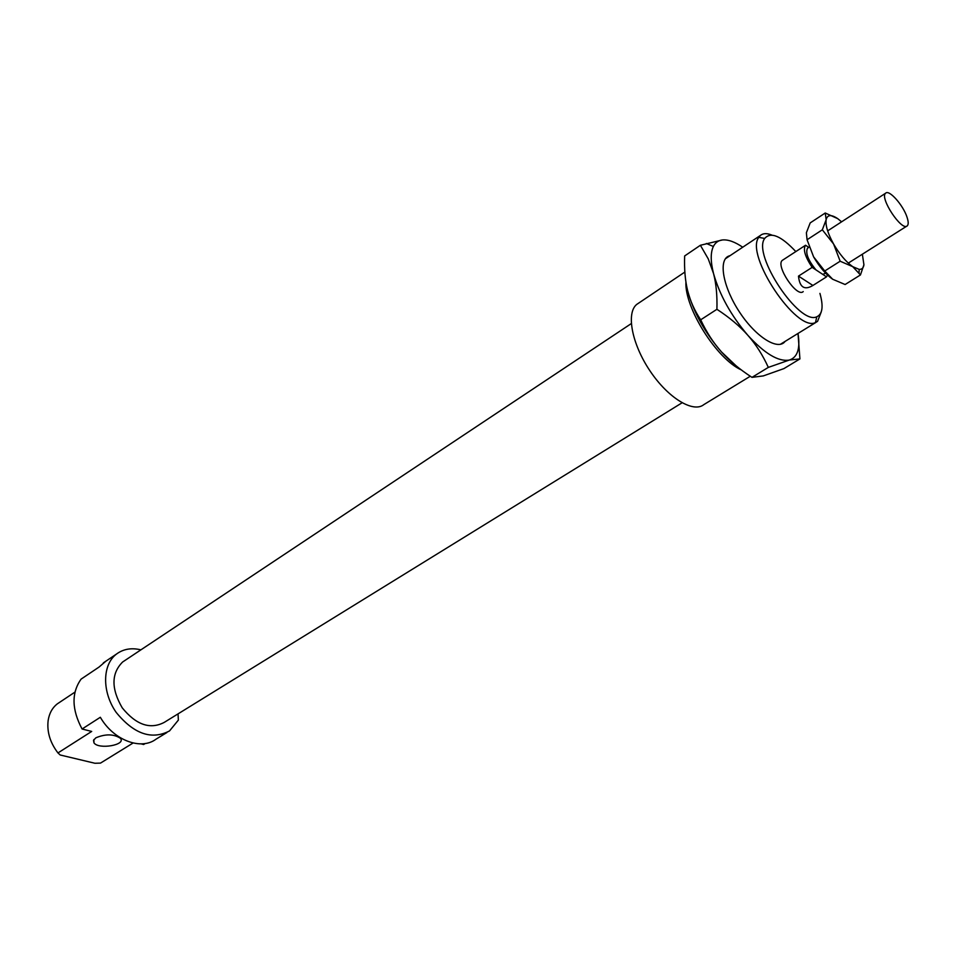 <?xml version="1.0" encoding="UTF-8"?>
<svg xmlns="http://www.w3.org/2000/svg" width="956" height="956" viewBox="0 0 956 956"><rect width="100%" height="100%" fill="white"/><g stroke="black" fill="none" stroke-linecap="round" stroke-linejoin="round"><path stroke-width="1.43" d="M133.075 743.015L100.499 763.103L94.907 763.258L60.18 754.989L57.958 752.934C50.118 742.657 46.844 731.866 48.135 720.585C49.258 713.319 52.341 707.739 57.372 703.819L74.927 692.132M105.937 661.146L99.042 667.061L81.081 679.13C71.377 692.861 71.7 709.483 82.073 729.01L100.332 717.275C113.429 740.171 140.938 750.615 155.971 739.203L166.846 732.571M57.958 752.934L91.692 731.436L82.073 729.01M145.228 743.517L143.615 744.497L141.13 743.876M95.863 737.805L93.509 740.314L93.975 742.884C98.671 749.815 126.479 744.987 120.396 738.271C113.752 733.945 105.566 733.79 95.863 737.805M771.839 235.068C766.903 233.073 763.091 233.204 760.367 235.463L758.777 237.363C744.772 254.917 796.551 332.628 815.468 322.554L817.547 321.395L821.192 312.074M819.925 293.396C823.582 306.362 822.542 314.154 816.818 316.759C799.467 325.841 752.014 254.595 764.716 238.438C770.727 231.519 781.1 235.893 795.81 251.571M782.94 259.948L782.414 260.295C775.065 265.23 796.922 298.057 803.219 291.58M140.926 649.841C131.51 647.582 123.372 648.981 116.513 654.035C102.292 664.647 101.826 691.821 116.118 712.316C133.804 734.017 151.61 740.219 169.523 730.934L178.366 720.107L178.043 713.869M685.918 281.996C684.496 307.88 716.665 358.954 741.294 369.9M124.662 660.656L122.607 662.018C111.243 673.406 111.123 688.678 122.225 707.822C136.122 724.899 150.128 729.751 164.241 722.389L682.058 402.811M638.763 303.052L636.744 304.402C625.977 312.959 631.832 343.969 649.996 370.892C668.029 397.935 693.196 413.243 703.855 404.603L750.281 376.246M815.97 269.891L826.522 276.858L812.779 285.545C804.402 290.457 799.646 287.314 798.487 276.105L812.158 267.369L815.97 269.891C808.155 260.319 805.322 253.101 807.473 248.237L809.23 247.102M812.899 285.462L798.487 276.105M808.776 247.401L805.561 245.238L791.735 254.236M826.522 276.858L827.502 275.077M822.758 274.372L825.637 273.213M805.561 245.238L805.49 245.298C802.897 249.432 805.119 256.794 812.158 267.369M907.041 217.239C903.241 205.229 889.092 189.252 885.65 193.184C879.197 197.545 901.89 231.83 907.256 225.843C908.57 224.541 908.511 221.673 907.041 217.239M700.39 245.274L722.425 239.956C718.326 240.446 715.303 242.621 713.355 246.493C710.463 252.599 710.523 261.621 713.546 273.583L708.3 258.98L700.39 245.274L684.651 255.957C684.173 269.186 685.177 280.789 687.663 290.755C690.113 300.722 694.462 310.401 700.688 319.806C706.544 332.27 713.475 342.977 721.493 351.928C704.763 332.521 693.482 312.122 687.663 290.755M742.728 247.21C734.829 241.832 728.066 239.406 722.425 239.956M798.009 333.441L799.921 358.918L789.465 360.006C797.567 357.305 800.411 348.45 798.009 333.441M789.465 360.006L768.325 367.391C762.769 355.142 755.957 344.459 747.891 335.341C764.609 353.577 778.339 361.834 789.106 360.089L789.465 360.006M747.891 335.341C739.86 326.223 729.536 317.535 716.916 309.302C717.299 295.5 716.175 283.597 713.546 273.583C719.641 295.057 731.089 315.647 747.891 335.341M736.084 365.813L721.493 351.928C729.5 360.89 739.657 369.375 751.978 377.357L763.294 375.911L783.956 368.586L799.921 358.918M716.916 309.302L700.688 319.806M768.325 367.391L751.978 377.357M785.127 341.376C778.184 350.9 756.232 337.349 739.896 312.66C723.405 288.091 718.135 260.749 728.424 256.196L730.145 255.599M832.688 279.26C825.912 274.515 819.543 267.047 813.592 256.841L824.741 271.002L832.688 279.26L845.116 284.518L860.448 274.946L852.716 266.652L859.157 269.377C861.882 269.508 863.471 267.967 863.925 264.764L862.36 254.212M822.327 229.799L826.115 219.832C825.41 225.616 827.896 233.67 833.572 243.983L822.327 229.799L807.067 239.753L813.592 256.841M825.243 213.009L837.659 218.613C831.266 214.335 827.43 214.67 826.151 219.605L825.243 213.009L810.198 222.903L806.374 232.75L807.067 239.753M841.603 221.816L837.659 218.613M863.925 264.764L860.448 274.946M852.716 266.652L840.157 261.227L833.572 243.983C839.583 254.272 845.964 261.825 852.716 266.652M824.741 271.002L840.157 261.227M764.716 238.438L758.777 237.363M816.818 316.759L815.468 322.554M780.323 344.339L816.054 322.327M725.449 258.729L760.367 235.463M103.32 662.902L116.513 654.035M93.975 742.884L93.891 739.586M122.607 662.018L631.283 323.594M636.744 304.402L684.855 272.066M782.414 260.295L805.49 245.298M848.295 263.103L906.778 226.142M827.645 230.886L885.65 193.184M713.355 246.493L706.365 243.481M728.436 256.196L728.317 256.817M859.157 269.377L859.062 272.83"/></g></svg>
